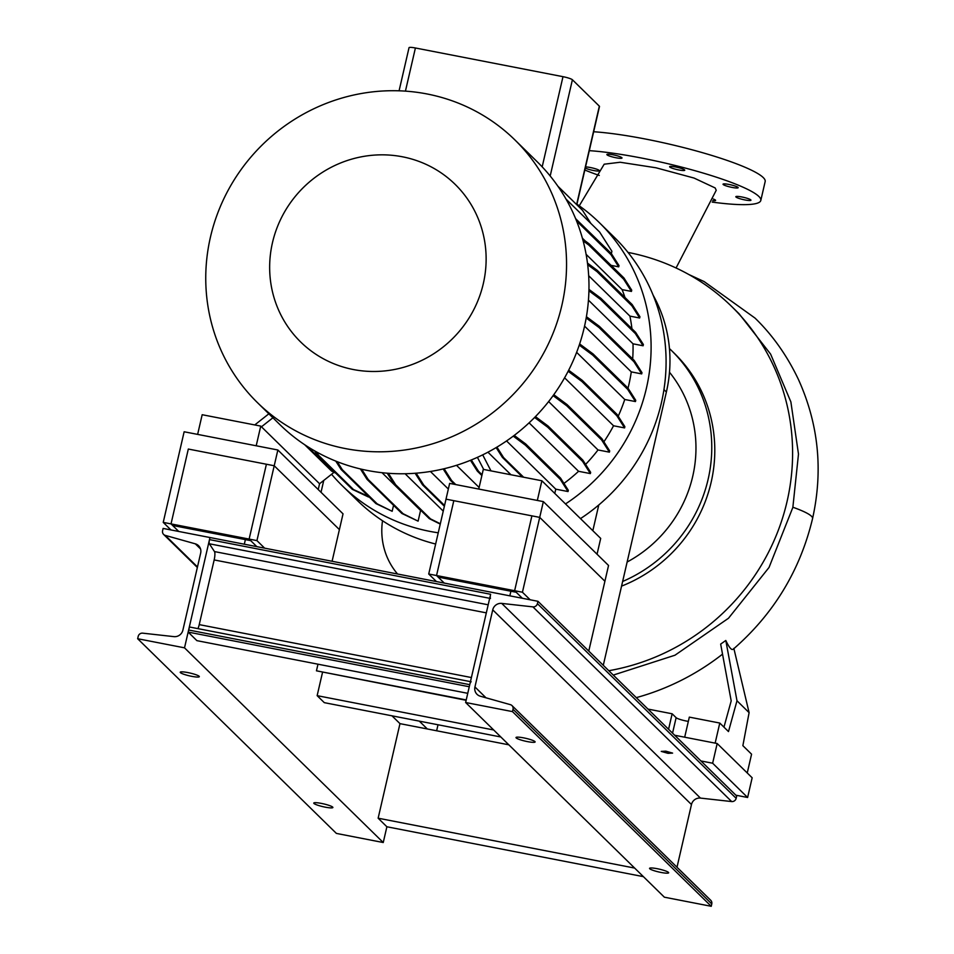 <?xml version="1.0" encoding="UTF-8"?>
<svg xmlns="http://www.w3.org/2000/svg" width="954" height="954" viewBox="0 0 954 954"><rect width="100%" height="100%" fill="white"/><g stroke="black" fill="none" stroke-linecap="round" stroke-linejoin="round"><path stroke-width="1.43" d="M676.064 267.991L716.227 190.287L715.166 187.95L694.035 178.052L656.018 167.785L620.183 162.252L604.192 164.195L579.257 205.802M675.682 166.986A7.763 1.133 13 0 1 684.757 170.206A7.763 1.133 13 0 1 678.711 169.943A7.763 1.133 13 0 1 669.625 166.712A7.763 1.133 13 0 1 675.682 166.986M729.094 184.468A7.763 1.133 13 0 1 738.169 187.688A7.763 1.133 13 0 1 732.112 187.425A7.763 1.133 13 0 1 723.037 184.194A7.763 1.133 13 0 1 729.094 184.468M741.878 196.977A7.763 1.133 13 0 1 750.953 200.209A7.763 1.133 13 0 1 744.895 199.935A7.763 1.133 13 0 1 735.82 196.715A7.763 1.133 13 0 1 741.878 196.977M713.306 199.028A7.763 1.133 13 0 1 715.607 200.423A7.763 1.133 13 0 1 712.721 200.65M585.541 166.938A7.763 1.133 13 0 1 590.371 167.522A7.763 1.133 13 0 1 599.446 170.742A7.763 1.133 13 0 1 593.388 170.48A7.763 1.133 13 0 1 585.279 168.083M612.933 154.775A7.763 1.133 13 0 1 622.008 158.006A7.763 1.133 13 0 1 615.95 157.744A7.763 1.133 13 0 1 606.875 154.512A7.763 1.133 13 0 1 612.933 154.775M613.279 675.086L674.967 655.219L728.498 618.24L769.031 567.463L792.846 507.445L798.486 454.092L790.878 401.896L770.605 354.101L739.052 313.723L731.706 306.532A216.618 208.425 134.4 0 1 781.171 522.279A216.618 208.425 134.4 0 1 608.807 670.71M733.853 648.362C732.338 651.248 729.655 648.625 725.803 640.48L736.989 700.773L728.486 731.575L719.781 723.049L715.142 743.13M636.294 697.636A239.025 229.986 -45.6 0 0 722.524 654.158M723.955 727.139L731.193 700.892L720.664 644.093L725.803 640.48M628.006 252.405A216.618 208.425 134.4 0 1 628.328 252.476A216.618 208.425 134.4 0 1 731.706 306.532M599.279 175.453A102.173 14.906 13 0 1 584.826 170.027M589.298 150.66A102.173 14.906 13 0 1 641.374 158.006A102.173 14.906 13 0 1 760.803 200.459A102.173 14.906 13 0 1 712.197 202.105M593.662 131.747A102.173 14.906 13 0 1 645.739 139.093A102.173 14.906 13 0 1 765.168 181.546L760.803 200.459M733.912 648.637L749.105 712.65L742.868 745.67L751.573 754.197L747.244 772.967M749.105 712.65L736.989 700.773M684.686 737.203L689.325 717.122L719.781 723.049M647.981 709.084L672.141 713.783L676.124 717.682A8.991 1.312 -167 0 0 688.335 721.391M672.141 713.783L668.575 729.261M669.446 348.58A143.052 137.638 134.4 0 1 671.568 350.607A143.052 137.638 134.4 0 1 622.64 581.475M671.568 350.607L674.585 353.564A143.052 137.638 134.4 0 1 621.567 586.126M669.481 372.227A126.942 122.136 134.4 0 1 627.124 562.025M653.144 295.203A140.596 135.277 134.4 0 1 666.381 391.999L603.286 665.296M598.778 504.976L592.828 530.698M321.021 492.276L323.752 480.434M397.544 573.998A70.298 67.639 134.4 0 1 382.518 520.741M483.308 283.66A110.354 106.18 -45.6 0 0 402.445 156.79A110.354 106.18 -45.6 0 0 272.474 242.662A110.354 106.18 -45.6 0 0 353.338 369.532A110.354 106.18 -45.6 0 0 483.308 283.66M561.846 305.423A183.919 176.967 -45.6 0 0 514.85 139.88A183.919 176.967 -45.6 0 0 337.37 99.443A183.919 176.967 -45.6 0 0 210.452 237.093A183.919 176.967 -45.6 0 0 257.449 402.636A183.919 176.967 -45.6 0 0 434.929 443.073A183.919 176.967 -45.6 0 0 561.846 305.423M490.976 470.882L482.7 454.855A183.919 176.967 -45.6 0 0 584.277 327.389A183.919 176.967 -45.6 0 0 537.281 161.846L514.85 139.88M580.485 518.606A183.919 176.967 -45.6 0 0 661.384 402.922A183.919 176.967 -45.6 0 0 614.388 237.379L599.398 222.699A183.919 176.967 -45.6 0 0 576.943 204.18M565.507 503.927A183.919 176.967 -45.6 0 0 646.407 388.242A183.919 176.967 -45.6 0 0 599.398 222.699M628.018 388.195A165.531 159.27 -45.6 0 0 628.829 384.832A165.531 159.27 -45.6 0 0 631.286 371.881L584.563 326.113M537.329 500.445L541.872 480.768L483.296 469.38L478.753 489.056M541.872 480.768L600.698 538.402L597.049 554.214M482.7 454.855A183.919 176.967 134.4 0 1 477.417 457.336L483.69 469.463M487.935 452.184L510.974 474.77M257.449 402.636L279.868 424.602A183.919 176.967 -45.6 0 0 477.417 457.336M197.633 434.392L202.176 414.716L260.74 426.104L319.566 483.738L318.231 489.545M260.74 426.104L256.209 445.78M272.904 417.78L261.456 426.808M334.055 472.313L319.566 483.738M254.742 424.947L268.849 413.809M382.029 472.695L420.571 510.45A165.531 159.27 -45.6 0 0 421.06 510.593M585.589 464.395A165.531 159.27 -45.6 0 0 598.015 449.954L548.622 401.562M632.681 358.966A165.531 159.27 -45.6 0 0 633.015 343.81L588.451 300.152M603.882 441.821A165.531 159.27 -45.6 0 0 613.541 425.77L564.589 377.808M456.501 465.313L479.123 487.47M405.092 473.733L443.252 511.117M624.965 297.493A165.531 159.27 -45.6 0 0 622.103 289.611L586.114 254.348M618.216 416.23A165.531 159.27 -45.6 0 0 624.739 399.487L576.633 352.36M430.397 471.467L448.344 489.044M582.381 238.178L585.16 240.897M529.088 422.837L578.565 471.3A165.531 159.27 -45.6 0 1 563.945 483.416M331.563 474.281A183.919 176.967 -45.6 0 0 341.997 485.467A183.919 176.967 -45.6 0 0 438.244 532.797M566.056 199.136L599.637 232.037L611.908 251.296L611.371 253.621M575.644 218.704L611.228 253.394L619.003 265.606L618.717 266.846L611.073 265.355M582.608 239.001L589.083 243.819L623.952 277.972L631.727 290.183L631.441 291.423L622.103 289.611M587.473 263.089L597.299 270.399L632.168 304.553L639.943 316.764L639.657 318.004L629.914 316.108A165.531 159.27 -45.6 0 1 631.93 328.713M588.952 289.396L600.758 298.161L635.614 332.326L643.39 344.537L643.103 345.777L633.015 343.81M586.412 316.692L599.339 326.304L634.207 360.457L641.982 372.668L641.696 373.908L631.286 371.881M579.638 343.941L593.102 353.958L627.971 388.111L635.746 400.334L635.459 401.562L624.739 399.487M568.667 370.224L582.226 380.312L617.095 414.465L624.87 426.676L624.584 427.917L613.541 425.77M553.785 394.694L567.046 404.556L601.914 438.709L609.689 450.932L609.403 452.16L598.015 449.954M535.421 416.624L548.001 425.985L582.87 460.138L590.645 472.349L590.359 473.589L578.565 471.3M514.206 435.406L525.69 443.944L560.547 478.097L568.322 490.308L568.035 491.548L555.777 489.163L554.787 493.433M361.661 469.237L368.244 479.564L403.101 513.717L418.102 521.158L420.571 510.45M418.102 521.158L401.884 513.479L367.016 479.325L360.409 468.939M337.203 461.664L342.307 469.69L377.176 503.843L392.166 511.284L393.549 505.322M392.166 511.284L375.948 503.605L341.079 469.451L335.772 461.092M316.382 451.85L318.648 455.416L353.517 489.569L368.638 496.438M368.506 497.01L352.288 489.33L317.42 455.177L314.701 450.908M399.082 90.809L409.027 47.7A8.169 1.192 13 0 1 415.407 47.986L562.991 76.678A8.169 1.192 13 0 1 572.4 79.754L599.339 106.156A8.169 1.192 13 0 1 599.494 106.478L576.812 204.752M588.928 290.815L600.471 299.401L635.34 333.554L643.103 345.777M600.758 298.161L600.471 299.401M635.614 332.326L635.34 333.554M588.666 275.706L629.914 316.108M341.997 485.467L356.987 500.146A183.919 176.967 -45.6 0 0 435.656 544.03M506.55 440.939L555.777 489.163M513.24 436.133L525.404 445.172L560.26 479.337L568.035 491.548M525.69 443.944L525.404 445.172M560.547 478.097L560.26 479.337M496.14 447.581L502.376 457.36L522.398 476.988M496.927 447.116L503.593 457.598L502.376 457.36M503.593 457.598L523.627 477.227M579.245 345.109L592.816 355.198L627.684 389.351L635.459 401.562M593.102 353.958L592.816 355.198M627.971 388.111L627.684 389.351M583.097 240.813L588.809 245.059L623.666 279.212L631.441 291.423M589.083 243.819L588.809 245.059M623.952 277.972L623.666 279.212M415.145 473.267L422.515 484.835L444.373 506.252M416.159 473.184L423.731 485.073L422.515 484.835M423.731 485.073L444.552 505.465M318.648 455.416L317.42 455.177M353.517 489.569L352.288 489.33M568.131 371.273L581.94 381.54L616.809 415.705L624.584 427.917M582.226 380.312L581.94 381.54M617.095 414.465L616.809 415.705M587.676 264.687L597.013 271.628L631.882 305.793L639.657 318.004M597.299 270.399L597.013 271.628M632.168 304.553L631.882 305.793M304.672 444.719L331.598 471.085L335.784 473.172M307.605 446.627L332.827 471.324L331.598 471.085M332.827 471.324L335.021 472.421M387.229 473.196L394.431 484.501L429.3 518.654L440.247 524.092M388.361 473.279L395.66 484.739L394.431 484.501M395.66 484.739L430.516 518.893L429.3 518.654M430.516 518.893L440.331 523.77M342.307 469.69L341.079 469.451M377.176 503.843L375.948 503.605M443.181 468.951L450.407 480.315L454.533 484.346M444.111 468.736L451.636 480.554L450.407 480.315M451.636 480.554L455.762 484.584M557.899 186.233L582.548 210.369L590.872 223.451M553.093 395.636L566.759 405.796L601.628 439.949L609.403 452.16M567.046 404.556L566.759 405.796M601.914 438.709L601.628 439.949M576.359 219.241L576.18 220.016M576.55 220.946L610.942 254.635L618.717 266.846M611.228 253.394L610.942 254.635M586.197 317.98L599.052 327.544L633.921 361.697L641.696 373.908M599.339 326.304L599.052 327.544M634.207 360.457L633.921 361.697M534.598 417.458L547.727 427.225L582.584 461.378L590.359 473.589M548.001 425.985L547.727 427.225M582.87 460.138L582.584 461.378M470.453 460.305L477.298 471.061L481.877 475.545M471.312 459.959L478.526 471.3L477.298 471.061M478.526 471.3L482.056 474.758M368.244 479.564L367.016 479.325M403.101 513.717L401.884 513.479M197.943 628.626A7.358 1.693 101 0 0 199.231 624.62L214.161 559.938A7.358 1.693 101 0 0 214.483 551.579L209.343 543.78A3.673 0.847 -79 0 1 209.498 539.606L209.975 537.531L163.122 528.421L162.585 530.758A4.09 3.935 -45.6 0 0 165.269 535.385L195.308 543.828A8.169 7.87 134.4 0 1 200.674 553.07L182.882 630.165A8.169 7.87 134.4 0 1 173.89 636.628L142.695 633.158A4.09 3.935 -45.6 0 0 138.199 636.39L137.662 638.727L336.392 833.414L383.246 842.525L386.883 826.772L643.401 876.643M386.883 826.772L378.142 818.198L634.66 868.08M378.142 818.198L399.976 723.645L508.828 744.812M490.463 598.444A3.673 0.847 -79 0 1 490.618 594.27L465.635 702.502L664.366 897.189L711.231 906.3L711.767 903.963A4.09 3.935 -45.6 0 0 710.718 900.278L511.988 705.59A4.09 3.935 -45.6 0 0 510.342 704.648L480.303 696.205A8.169 7.87 134.4 0 1 474.937 686.963L492.729 609.868A8.169 7.87 134.4 0 1 501.732 603.405L532.916 606.875A4.09 3.935 -45.6 0 0 537.412 603.643L537.961 601.306L736.691 795.994L736.154 798.331A4.09 3.935 -45.6 0 1 731.658 801.563L700.463 798.093A8.169 7.87 134.4 0 0 691.471 804.544L676.994 867.246M137.662 638.727L184.516 647.838L209.975 537.531L537.961 601.306M188.153 632.085L188.63 630.01L469.75 684.674L469.273 686.749L188.153 632.085L196.894 640.647L467.758 693.319M469.75 684.674A3.673 0.847 -79 0 1 471.169 681.764M188.63 630.01A3.673 0.847 -79 0 1 190.049 627.1A3.673 0.847 -79 0 1 190.108 627.112L470.453 681.633L190.049 627.1M543.351 501.613L539.714 517.378L604.908 581.236L608.545 565.472L543.351 501.613L449.644 483.392L446.007 499.157L539.714 517.378L522.434 592.231L530.15 599.78M436.443 581.558L428.728 574.01L446.007 499.157L539.714 517.378L604.908 581.236L588.773 651.081M522.339 598.265L514.623 590.717L522.434 592.231M531.903 515.864L514.623 590.717L516.221 592.267L438.124 577.087L436.538 575.524L514.623 590.717L531.903 515.864M170.933 529.935L163.229 522.387L171.028 523.901L178.744 531.461M277.852 449.99L274.215 465.755L339.397 529.601L343.035 513.848L277.852 449.99L184.146 431.768L163.229 522.387M256.829 546.642L249.125 539.082L266.404 464.228L274.215 465.755L188.32 449.048L171.028 523.901L249.125 539.082L250.711 540.644L172.626 525.463L171.028 523.901L188.32 449.048L266.404 464.228L249.125 539.082L256.936 540.608L264.64 548.156M510.891 591.23L509.83 595.833M428.728 574.01L436.538 575.524L453.818 500.671L436.538 575.524L444.254 583.085M245.381 539.606L244.319 544.209M493.683 729.977L317.145 695.657L324.3 702.657L500.838 736.989M317.145 695.657L322.524 672.367M674.705 735.26L717.181 743.524L752.157 777.784L747.614 797.484L735.892 795.207M700.916 760.946L712.638 763.224L747.614 797.484M717.181 743.524L712.638 763.224M438.017 724.778L436.634 730.776M419.319 721.141L427.309 728.963M466.148 700.296L316.454 670.817L466.232 699.938M316.454 670.817L317.98 664.199M668.05 753.338L672.606 753.111L665.82 751.156L661.253 751.394L668.05 753.338M516.186 737.919A9.814 1.431 -167 0 0 526.358 741.389A9.814 1.431 -167 0 0 535.111 741.95A9.814 1.431 -167 0 0 534.932 741.568A9.814 1.431 -167 0 0 524.76 738.098A9.814 1.431 -167 0 0 516.007 737.537A9.814 1.431 -167 0 0 516.186 737.919M649.734 868.748A9.814 1.431 -167 0 0 659.906 872.218A9.814 1.431 -167 0 0 668.671 872.779A9.814 1.431 -167 0 0 668.48 872.397A9.814 1.431 -167 0 0 658.308 868.927A9.814 1.431 -167 0 0 649.555 868.367A9.814 1.431 -167 0 0 649.734 868.748M465.635 702.502L512.489 711.612L711.231 906.3M512.489 711.612L513.025 709.275A4.09 3.935 -45.6 0 0 511.988 705.59M313.949 803.459A9.814 1.431 -167 0 0 324.121 806.929A9.814 1.431 -167 0 0 332.886 807.489A9.814 1.431 -167 0 0 332.696 807.108A9.814 1.431 -167 0 0 322.524 803.638A9.814 1.431 -167 0 0 313.771 803.077A9.814 1.431 -167 0 0 313.949 803.459M180.401 672.63A9.814 1.431 -167 0 0 190.573 676.1A9.814 1.431 -167 0 0 199.326 676.66A9.814 1.431 -167 0 0 199.147 676.279A9.814 1.431 -167 0 0 188.975 672.808A9.814 1.431 -167 0 0 180.223 672.248A9.814 1.431 -167 0 0 180.401 672.63M184.516 647.838L383.246 842.525M391.987 715.822L399.976 723.645M256.936 540.608L274.215 465.755L339.397 529.601L332.087 561.274M812.558 518.594A57.216 8.359 -167.1 0 0 812.581 518.499A57.216 8.359 -167.1 0 0 811.496 516.257A57.216 8.359 -167.1 0 0 792.893 507.242M676.124 717.682L672.546 733.149M733.232 649.221C773.658 614.018 800.096 570.516 812.534 518.702L812.581 518.499C823.242 470.322 818.544 424.017 798.486 379.585C784.856 350.881 768.483 331.11 755.008 318.076L704.112 281.561L688.776 274.49M663.948 389.626L666.381 391.999M415.407 47.986L405.438 91.131M562.991 76.678L542.182 166.843M572.4 79.754L550.184 175.989M599.339 106.156L576.621 204.573M209.498 539.606L490.618 594.27M209.343 543.78L489.688 598.301M199.231 624.62L471.395 677.543M214.161 559.938L486.325 612.862M214.483 551.579L488.186 604.8M537.412 603.643L736.154 798.331M532.916 606.875L731.658 801.563M513.025 709.275L711.767 903.963M474.937 686.963L486.015 697.815M492.729 609.868L691.471 804.544M501.732 603.405L700.463 798.093M165.269 535.385L197.478 566.938M195.308 543.828L200.555 548.955M163.635 534.443L197.359 567.475"/></g></svg>

